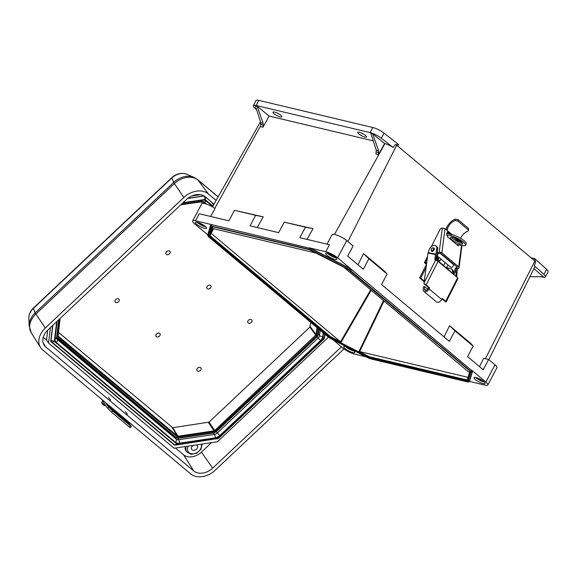 <?xml version="1.0" encoding="UTF-8"?>
<svg xmlns="http://www.w3.org/2000/svg" width="577" height="577" viewBox="0 0 577 577"><rect width="100%" height="100%" fill="white"/><g stroke="black" fill="none" stroke-linecap="round" stroke-linejoin="round"><path stroke-width="0.87" d="M476.761 377.747A4.659 1.096 -152.1 0 0 483.079 381.195A4.659 1.096 -152.1 0 0 483.396 381.26M346.517 346.791A4.659 1.096 -152.1 0 0 352.807 350.203A4.659 1.096 -152.1 0 0 353.124 350.268M198.207 222.527A4.659 1.096 -152.1 0 0 204.525 225.982A4.659 1.096 -152.1 0 0 204.842 226.047M328.479 253.519A4.659 1.096 -152.1 0 0 334.804 256.967A4.659 1.096 -152.1 0 0 335.114 257.032M327.606 253.274A6.268 1.471 -152.1 0 0 325.702 253.39A6.268 1.471 -152.1 0 0 328.601 256.476A6.268 1.471 -152.1 0 0 334.884 259.369A6.268 1.471 -152.1 0 0 336.788 259.253A6.268 1.471 -152.1 0 0 333.888 256.159A6.268 1.471 -152.1 0 0 327.606 253.274M327.325 253.209A6.268 1.471 -152.1 0 0 335.742 257.753A6.268 1.471 -152.1 0 0 336.023 257.818M197.334 222.282A6.268 1.471 -152.1 0 0 195.43 222.397A6.268 1.471 -152.1 0 0 198.329 225.492A6.268 1.471 -152.1 0 0 204.611 228.377A6.268 1.471 -152.1 0 0 206.508 228.268A6.268 1.471 -152.1 0 0 203.609 225.174A6.268 1.471 -152.1 0 0 197.334 222.282M197.045 222.217A6.268 1.471 -152.1 0 0 205.462 226.761A6.268 1.471 -152.1 0 0 205.744 226.826M346.388 346.727A6.268 1.471 -152.1 0 0 345.609 346.51A6.268 1.471 -152.1 0 0 343.704 346.626A6.268 1.471 -152.1 0 0 346.611 349.712A6.268 1.471 -152.1 0 0 352.886 352.605A6.268 1.471 -152.1 0 0 354.79 352.489A6.268 1.471 -152.1 0 0 352.799 350.03M345.327 346.445A6.268 1.471 -152.1 0 0 353.744 350.989A6.268 1.471 -152.1 0 0 354.026 351.054M475.888 377.495A6.268 1.471 -152.1 0 0 473.984 377.61A6.268 1.471 -152.1 0 0 476.883 380.705A6.268 1.471 -152.1 0 0 483.165 383.597A6.268 1.471 -152.1 0 0 485.069 383.481A6.268 1.471 -152.1 0 0 482.163 380.387A6.268 1.471 -152.1 0 0 475.888 377.495M475.607 377.437A6.268 1.471 -152.1 0 0 484.016 381.981A6.268 1.471 -152.1 0 0 484.298 382.039M280.314 116.951A5.02 1.183 27.9 0 1 275.294 114.643A5.02 1.183 27.9 0 1 272.971 112.169A5.02 1.183 27.9 0 1 274.493 112.075A5.02 1.183 27.9 0 1 279.52 114.383A5.02 1.183 27.9 0 1 281.836 116.864A5.02 1.183 27.9 0 1 280.314 116.951M365.046 137.11A5.02 1.183 27.9 0 1 360.026 134.794A5.02 1.183 27.9 0 1 357.704 132.321A5.02 1.183 27.9 0 1 359.226 132.227A5.02 1.183 27.9 0 1 364.253 134.542A5.02 1.183 27.9 0 1 366.568 137.016A5.02 1.183 27.9 0 1 365.046 137.11M333.232 339.947L342.897 348.046A9.405 2.214 -152.1 0 0 354.711 354.127L365.962 356.81M305.399 227.187L284.216 222.145L313.022 228.687L305.399 227.187L299.838 237.688L329.496 244.749L325.789 251.745L309.503 247.872A3.137 0.736 27.9 0 1 311.53 248.68L349.676 268.327A3.137 0.736 27.9 0 1 351.588 269.553L337.603 257.832A9.405 2.214 -152.1 0 0 325.789 251.745M210.72 224.929L210.829 224.72A3.137 0.736 27.9 0 1 210.843 224.691A3.137 0.736 27.9 0 1 211.795 224.633L195.509 220.76L199.216 213.757L228.874 220.811L234.435 210.309L255.618 215.344L250.057 225.852L278.655 232.654L284.216 222.145M485.408 358.721L534.893 260.999A7.84 1.846 -152.1 0 1 535.73 261.77L534.309 265.737A7.948 1.868 27.9 0 1 534.756 266.971L488.834 359.651M469.512 381.44L484.983 385.119A9.405 2.214 -152.1 0 0 487.839 384.946L496.963 367.708A9.405 2.214 -152.1 0 0 495.008 364.823L488.64 359.485L483.216 369.72L467.572 356.615L473.133 346.106L454.943 330.866L449.375 341.368L381.512 284.519L387.073 274.01L368.883 258.77L363.322 269.271L347.671 256.166L353.095 245.932L346.727 240.595A9.405 2.214 -152.1 0 0 337.949 235.517A9.405 2.214 -152.1 0 0 332.056 234.68L327.036 244.165M263.141 123.283L257.183 106.247L269.149 116.078L262.953 127.221L263.141 123.283L260.79 122.728L260.537 126.651L262.953 127.221M257.183 106.247L255.402 105.822L260.79 122.728M372.627 133.713L370.845 133.287L376.24 150.193L375.98 154.109L378.404 154.686L378.584 150.748L372.627 133.713L384.599 143.543L378.404 154.686M256.664 109.789L254.846 108.137A9.304 2.185 27.9 0 1 253.353 105.678A9.304 2.185 27.9 0 1 256.181 105.497L370.146 132.609A9.304 2.185 27.9 0 1 381.339 138.228L393.088 147.423A7.948 1.868 -152.1 0 0 384.917 143.623L384.599 143.543M373.261 140.846L269.149 116.078M195.509 220.76A9.405 2.214 -152.1 0 0 192.653 220.926L201.784 203.695A9.405 2.214 -152.1 0 1 215.041 208.528L210.591 216.462M234.435 210.309L263.242 216.844L257.198 227.547M313.022 228.687L306.978 239.39M533.913 268.673L543.339 276.729L529.91 276.751M534.309 265.737L543.895 274.414A9.304 2.185 27.9 0 1 545.38 276.895A9.304 2.185 27.9 0 1 542.56 277.054L541.204 276.729M316.715 253.238L212.581 228.463M487.839 384.946A9.405 2.214 -152.1 0 0 485.877 382.061L471.892 370.34A3.137 0.736 27.9 0 1 472.556 371.271L469.664 381.152A3.137 0.736 27.9 0 1 469.649 381.188A3.137 0.736 27.9 0 1 469.628 381.217M192.653 220.926A9.405 2.214 -152.1 0 0 194.615 223.818L207.785 234.853M357.971 264.785L363.532 253.584L385.184 271.717L387.073 274.01M444.023 336.889L449.591 325.68L471.236 343.813L473.133 346.106M479.516 366.619L483.721 358.317L488.64 359.485M533.869 260.133L534.677 258.597L535.708 259.462L534.872 260.984L396.695 145.216A7.84 1.846 -152.1 0 0 395.613 144.387L393.088 147.423M396.673 145.202L397.503 143.68L398.534 144.538L397.683 146.046M253.353 105.678L255.943 100.564A9.405 2.214 27.9 0 1 258.799 100.384L372.771 127.495A9.405 2.214 27.9 0 1 384.08 133.179L397.503 143.68M535.708 259.462L546.65 269.372A9.405 2.214 27.9 0 1 548.15 271.875L545.38 276.895M530.984 257.717L534.677 258.597M340.553 341.829L210.93 233.13L210.23 235.517A3.137 0.736 -152.1 0 0 210.901 236.447L330.001 336.225A3.137 0.736 -152.1 0 0 331.905 337.451L341.122 342.197L340.553 341.829L370.686 289.798M468.199 377.387L359.009 351.415L368.205 356.146A3.137 0.736 -152.1 0 0 370.239 356.954L466.541 379.861A3.137 0.736 -152.1 0 0 467.32 379.918M343.517 267.036L469.563 372.749M212.79 226.797L212.3 228.47M263.242 216.844L255.618 215.344M449.591 325.68L454.943 330.866M363.532 253.584L368.883 258.77M108.577 397.539L110.596 400.106L108.577 397.539M125.404 411.639L127.423 414.199L125.404 411.639M251.233 322.5A2.351 1.753 145.5 0 0 251.565 319.752A2.351 1.753 145.5 0 0 248.507 320.213A2.351 1.753 145.5 0 0 248.175 322.954A2.351 1.753 145.5 0 0 251.233 322.5M200.349 370.427A2.351 1.753 145.5 0 0 200.681 367.686A2.351 1.753 145.5 0 0 197.622 368.14A2.351 1.753 145.5 0 0 197.291 370.881A2.351 1.753 145.5 0 0 200.349 370.427M159.418 336.131A2.351 1.753 145.5 0 0 159.75 333.391A2.351 1.753 145.5 0 0 156.684 333.845A2.351 1.753 145.5 0 0 156.353 336.586A2.351 1.753 145.5 0 0 159.418 336.131M210.295 288.204A2.351 1.753 145.5 0 0 210.627 285.464A2.351 1.753 145.5 0 0 207.569 285.918A2.351 1.753 145.5 0 0 207.237 288.659A2.351 1.753 145.5 0 0 210.295 288.204M169.364 253.909A2.351 1.753 145.5 0 0 169.696 251.168A2.351 1.753 145.5 0 0 166.63 251.622A2.351 1.753 145.5 0 0 166.299 254.363A2.351 1.753 145.5 0 0 169.364 253.909M118.48 301.836A2.351 1.753 145.5 0 0 118.812 299.095A2.351 1.753 145.5 0 0 115.753 299.55A2.351 1.753 145.5 0 0 115.422 302.29A2.351 1.753 145.5 0 0 118.48 301.836M193.122 445.394A3.404 2.532 145.5 0 0 192.509 445.877A3.404 2.532 145.5 0 0 191.643 449.396A3.404 2.532 145.5 0 0 196.461 449.187A3.404 2.532 145.5 0 0 197.247 445.545A3.404 2.532 145.5 0 0 196.425 444.903M343.993 348.897L215.156 470.255A18.81 14.014 -34.5 0 1 190.67 473.89L42.662 349.893A18.81 14.014 -34.5 0 1 40.513 347.433A18.81 14.014 -34.5 0 1 45.316 327.967L183.825 197.5A18.81 14.014 -34.5 0 1 208.311 193.865L216.108 200.392M213.995 204.135L205.217 196.779A14.519 10.812 145.5 0 0 186.321 199.584L47.812 330.058A14.519 10.812 145.5 0 0 44.097 345.082A14.519 10.812 145.5 0 0 45.763 346.972L193.771 470.969A14.519 10.812 145.5 0 0 212.661 468.163L341.461 346.842M175.444 448.019L183.515 454.784A13.769 10.256 145.5 0 0 201.438 452.123L211.47 442.667M43.246 337.264L46.557 340.041L48.54 343.041L174.088 448.221L217.37 441.794L327.96 337.624L328.053 336.845M191.816 195.949L200.414 194.673M48.54 343.041L50.408 327.606M324.411 338.245L325.002 334.285M52.615 325.529L50.689 341.461L174.456 445.148L175.119 445.055M203.955 195.899L187.842 198.293M173.937 444.333L174.456 445.148M46.557 340.041L47.754 330.102M202.166 444.052L201.07 449.187L196.786 453.197L191.239 454.359L186.876 452.007L186.111 450.99A8.864 6.599 -34.5 0 1 185.217 446.569M58.45 332.374L172.703 427.737L209.011 422.126L309.842 327.152L310.678 322.291M175.927 445.091L174.095 444.413C174.773 445.127 175.639 444.975 176.699 443.958L175.927 445.091L218.467 438.433L323.863 339.161L324.916 334.22M216.88 438.506C217.45 439.212 217.774 438.989 217.839 437.856C218.539 438.607 218.647 438.614 218.156 437.871M174.29 444.629L51.382 341.606C52.074 342.334 53.048 342.269 54.288 341.404L176.699 443.958L217.839 437.856L322.947 338.843C323.877 339.384 324.108 339.276 323.639 338.511M323.639 333.145L322.947 338.843C324.267 338.677 324.707 338.18 324.281 337.336M50.826 340.322L54.288 341.404L56.669 321.706M212.899 206.076L204.986 199.454L205.939 197.384M182.996 202.715L204.986 199.454L204.532 195.971M105.577 402.602L107.055 404.939A29.788 19.467 -50 0 0 108.072 406.338L112.688 411.055L111.599 412.173L106.983 407.449A31.353 20.491 130 0 1 105.908 405.977L101.732 399.378M127.755 421.181L129.234 423.518A29.788 19.467 -50 0 0 130.251 424.917L112.465 410.211L109.464 406.958A2.741 0.426 -132.3 0 1 109.471 406.771A2.741 0.426 -132.3 0 1 110.337 407.247L124.776 419.349A2.741 0.426 -132.3 0 1 126.825 421.498L127.712 422.84M130.315 425.826L131.469 426.583L130.373 427.694L129.226 426.944L130.315 425.826L112.688 411.055M131.469 426.583L130.251 424.917M129.226 426.944L111.599 412.173M435.563 254.342L427.99 253.043L424.059 282.91L435.577 260.162A1.882 1.226 130 0 1 435.181 259.982A1.882 1.226 130 0 1 434.87 258.979L435.455 254.551L427.99 253.043L428.538 252.704L428.783 250.829A4.941 3.224 130 0 1 429.375 248.997A4.941 3.224 130 0 1 435.938 245.889L436.847 246.653A4.941 3.224 130 0 1 437.662 249.286L437.135 253.281L437.316 252.849L438.224 253.606L435.974 259.066A4.544 2.972 130 0 1 435.83 259.383M431.394 251.06A1.962 1.284 -50 0 0 431.509 251.175A1.962 1.284 -50 0 0 434.113 249.949A1.962 1.284 -50 0 0 434.027 248.175A1.962 1.284 -50 0 0 433.897 248.081M435.938 245.889A4.941 3.224 130 0 1 436.753 248.521L436.003 254.205L435.455 254.551L436.003 254.205L428.538 252.704M453.068 273.96A4.544 2.972 -50 0 0 453.255 273.548L455.513 268.089L456.421 268.853L454.164 274.313A4.544 2.972 130 0 1 453.976 274.717M450.5 267.064A1.962 1.284 -50 0 0 450.615 267.18A1.962 1.284 -50 0 0 453.219 265.954A1.962 1.284 -50 0 0 453.133 264.179A1.962 1.284 -50 0 0 452.995 264.086M460.634 238.344A9.636 6.297 130 0 1 467.767 231.189L468.574 230.49L468.51 228.413L468.574 230.49M459.891 240.688A9.636 6.297 130 0 1 459.898 240.667L460.093 241.316L457.922 239.491M446.699 230.1L452.224 234.724M446.071 229.567A11.201 7.321 130 0 1 455.325 219.145L458.044 219.649L457.756 220.998L455.029 220.522A9.636 6.297 130 0 0 447.153 230.021L445.04 228.701L441.867 252.813L458.701 266.906L461.521 245.441M457.756 220.998L468.221 229.761M458.044 219.649L468.51 228.413M446.555 267.742L447.968 264.951M449.772 261.388L449.959 261.013M455.469 271.154L456.342 272.366L455.83 276.268M434.87 258.979L435.786 259.737A1.882 1.226 -50 0 0 435.794 260.213M435.786 259.737L436.327 255.597L436.876 255.258L436.436 255.395M435.577 260.162A1.962 0.498 26.9 0 1 438.066 261.388L426.172 284.872L429.382 287.562L429.079 288.926A3.916 2.56 130 0 1 423.871 291.385L436.457 301.937A3.916 2.56 -50 0 0 441.672 299.47L442.4 298.511L445.725 301.259A1.962 0.498 -153.1 0 1 446.129 301.872A1.962 0.498 -153.1 0 1 445.761 301.973L441.996 298.821M427.694 289.207L424.629 286.639L424.477 289.077A2.351 1.536 -50 0 0 424.874 290.188A2.351 1.536 -50 0 0 428.004 288.709L428.307 287.346L423.98 283.718L424.059 282.91M445.725 301.259L457.619 277.768L438.066 261.388M457.619 277.768A1.962 0.498 26.9 0 1 458.023 278.388L446.129 301.872M423.871 291.385A3.916 2.56 130 0 1 423.201 289.539L423.352 287.108L424.629 286.639M457.345 268.586L456.739 277.032M455.981 271.262L456.241 269.286M437.135 253.281L436.876 255.258M441.867 252.813A1.962 1.031 -172.5 0 0 439.147 252.315L442.343 228.023L445.04 228.701M437.316 252.849L439.147 252.315M455.513 268.089L457.388 267.238L440.648 253.216L438.224 253.606M458.701 266.906A1.962 1.031 -172.5 0 1 459.061 267.62A1.962 1.031 -172.5 0 1 458.253 268.319L456.421 268.853M459.242 244.713L457.922 245.542L447.55 236.858L446.692 234.197L446.865 232.892L448.185 232.062L451.055 234.471M447.774 231.853L447.384 231.904M455.888 238.517L458.556 240.753L459.335 242.174M458.333 245.759L457.922 245.542M461.896 242.83L460.093 241.316M431.372 246.559L439.984 229.552A1.962 1.284 130 0 1 441.722 228.131L442.343 228.023M428.192 252.834L428.639 251.954M426.893 261.345A1.962 1.284 130 0 1 426.908 261.201L427.896 253.678A1.962 1.284 130 0 1 427.925 253.534M458.073 241.676L454.236 237.89M449.872 234.233L447.225 232.019M457.691 245.348L458.008 244.742M426.172 284.872A1.962 0.498 -153.1 0 0 423.98 283.718M438.715 257.198A1.962 1.399 101.4 0 0 437.467 258.179A1.962 1.399 101.4 0 0 437.352 260.263M450.031 270.887A1.962 1.284 130 0 1 450.168 270.981A1.962 1.284 130 0 1 450.5 271.81M462.429 242.859A6.801 1.731 26.9 0 1 452.642 238.481A6.801 1.731 26.9 0 1 451.517 237.335M461.304 241.713A6.801 1.731 -153.1 0 0 454.9 238.121A6.801 1.731 -153.1 0 0 450.558 237.695A6.801 1.731 -153.1 0 0 451.957 239.83A6.801 1.731 -153.1 0 0 458.362 243.422A6.801 1.731 -153.1 0 0 462.704 243.847A6.801 1.731 -153.1 0 0 461.304 241.713M443.626 265.521L445.127 262.564M446.93 259.001L447.117 258.633M426.107 263.17L426.576 263.79M424.29 281.143L420.72 278.157L426.078 267.577M446.771 233.606L451.517 234.565A9.989 2.539 26.9 0 1 464.182 240.797A9.989 2.539 26.9 0 1 466.223 243.934L465.538 245.283A9.989 2.539 -153.1 0 0 463.497 242.152A9.989 2.539 -153.1 0 0 450.839 235.914L446.706 235.084M424.21 281.764L419.645 277.941L420.72 278.157M419.645 277.941L426.497 264.41L424.903 263.076A1.962 0.498 -153.1 0 1 424.499 262.463L427.528 256.476M465.538 245.283A9.989 2.539 -153.1 0 1 462.422 245.629L456.631 244.46M426.028 263.328L426.641 263.278M426.713 262.715L425.112 262.398A1.962 0.498 -153.1 0 0 424.499 262.463M451.914 272.986A4.861 3.174 -50 0 0 451.502 269.005L452.411 269.762A4.861 3.174 130 0 1 452.822 273.75M446.187 267.663L450.507 268.536A4.861 3.174 -50 0 1 451.502 269.005M436.839 256.974A4.861 3.174 130 0 1 436.565 260.494M213.584 204.871L211.42 201.979M214.788 208.347L260.696 125.692M334.487 234.421L384.917 143.623M346.727 240.595L337.603 257.832M351.588 269.553L471.748 370.607A3.137 0.736 27.9 0 1 472.419 371.538L469.519 381.426A3.137 0.736 27.9 0 1 469.505 381.455A3.137 0.736 27.9 0 1 469.476 381.498M471.892 370.34L471.748 370.607A0.938 0.613 130 0 1 470.688 371.263L350.383 270.476A2.193 0.519 -152.1 0 0 349.049 269.618L310.895 249.971A2.193 0.519 -152.1 0 0 309.474 249.408L211.773 226.17A2.193 0.519 -152.1 0 0 211.095 226.227L208.203 236.116A2.193 0.519 -152.1 0 0 208.665 236.765L328.969 337.552A2.193 0.519 -152.1 0 0 330.304 338.41L368.458 358.065A2.193 0.519 -152.1 0 0 369.879 358.62L467.579 381.866A2.193 0.519 -152.1 0 0 468.257 381.801L471.149 371.92A2.193 0.519 -152.1 0 0 470.688 371.263M495.008 364.823L485.877 382.061M211.795 224.633L309.359 248.146A3.137 0.736 27.9 0 1 311.392 248.947L349.539 268.593A3.137 0.736 27.9 0 1 351.443 269.82A0.938 0.613 130 0 1 350.383 270.476M309.503 247.872L309.359 248.146A0.938 0.678 103.4 0 0 309.474 249.408M347.895 241.575L396.695 145.216M381.339 138.228L384.08 133.179M370.146 132.609L372.771 127.495M256.181 105.497L258.799 100.384M543.895 274.414L546.65 269.372M213.605 228.708L211.132 233.404M359.009 351.415L383.51 300.545M371.213 290.245L341.122 342.197M331.905 337.451L331.624 337.992L367.924 356.687A3.137 0.736 -152.1 0 0 369.951 357.488L466.252 380.394A3.137 0.736 -152.1 0 0 467.19 380.366M368.205 356.146L367.592 357.372L331.292 338.67A3.765 0.887 27.9 0 1 329.005 337.199L209.905 237.421A3.765 0.887 27.9 0 1 209.105 236.303L211.86 226.898A3.765 0.887 27.9 0 1 213.021 226.79L309.322 249.697A3.765 0.887 27.9 0 1 311.76 250.663L348.061 269.358A3.765 0.887 27.9 0 1 350.347 270.829L469.447 370.607A3.765 0.887 27.9 0 1 470.248 371.725L467.493 381.13A3.765 0.887 27.9 0 1 466.331 381.238L370.03 358.331A3.765 0.887 27.9 0 1 367.592 357.372M467.911 377.416L468.236 376.81M384.03 300.985L359.622 351.653M210.93 233.13L213.302 228.636M212.661 226.783L209.949 236.051A3.137 0.736 -152.1 0 0 210.612 236.981L329.712 336.766A3.137 0.736 -152.1 0 0 331.624 337.992L331.292 338.67M210.23 235.517L209.949 236.051A0.627 0.606 16.3 0 1 209.105 236.303M208.665 236.765A0.938 0.613 130 0 1 208.492 236.678L207.727 235.041L210.619 225.16A0.938 0.916 16.3 0 1 210.692 224.994A3.137 0.736 27.9 0 1 210.699 224.958A3.137 0.736 27.9 0 1 211.651 224.9A0.938 0.678 103.4 0 0 211.773 226.17M469.664 381.152L469.519 381.426A0.938 0.916 16.3 0 1 468.257 381.801M472.556 371.271L472.419 371.538A0.938 0.916 16.3 0 1 471.149 371.92M311.53 248.68L310.895 249.971M349.676 268.327L349.049 269.618M466.541 379.861L466.252 380.394A0.627 0.454 103.4 0 0 466.331 381.238M370.239 356.954L369.951 357.488A0.627 0.454 103.4 0 0 370.03 358.331M330.001 336.225L329.712 336.766A0.627 0.411 -50 0 1 329.005 337.199M210.901 236.447L210.612 236.981A0.627 0.411 -50 0 1 209.905 237.421M467.219 380.308A0.627 0.606 16.3 0 0 467.493 381.13M469.909 371.155A0.627 0.606 16.3 0 0 470.248 371.725M211.86 226.898A0.627 0.606 16.3 0 0 212.603 226.783M469.93 371.011L348.061 269.358M348.061 269.38L309.46 249.769A0.627 0.454 103.4 0 0 309.604 249.776M309.322 249.697A0.627 0.454 103.4 0 0 309.46 249.769L212.718 226.617M378.584 150.748L376.24 150.193M378.728 152.559L376.341 151.996M263.278 125.101L260.891 124.531M328.969 337.552A0.938 0.613 130 0 1 328.796 337.466L208.492 236.678A0.938 0.613 130 0 1 208.355 236.462M207.727 235.041A0.938 0.916 16.3 0 0 208.203 236.116M210.843 224.691L210.619 225.16A0.938 0.916 16.3 0 0 211.095 226.227M330.304 338.41L328.796 337.466A0.938 0.613 130 0 1 328.681 337.307M368.458 358.065L330.325 338.425M369.879 358.62A0.938 0.678 103.4 0 0 370.088 358.728L368.472 358.072M467.579 381.866A0.938 0.678 103.4 0 0 467.788 381.974L370.088 358.728A0.938 0.678 103.4 0 0 370.319 358.728M323.243 332.814L322.795 336.499A6.585 4.904 -34.5 0 1 320.552 340.596L219.671 435.628A6.585 4.904 -34.5 0 1 215.192 437.856L179.447 443.165A6.585 4.904 -34.5 0 1 175.35 442.206L56.337 342.5A6.585 4.904 -34.5 0 1 55.024 338.923A2.51 1.399 6.9 0 0 56.568 337.848L56.777 338.959A4.075 3.036 145.5 0 0 57.195 339.413L176.216 439.126A4.075 3.036 145.5 0 0 178.747 439.717L214.493 434.409A4.075 3.036 145.5 0 0 217.262 433.031L318.151 337.999L317.242 336.687M215.192 437.856A2.51 0.916 -98.4 0 0 214.493 434.409L213.562 433.053M218.092 196.88L198.005 180.053A18.132 13.509 145.5 0 0 174.405 183.558L35.889 314.032L45.316 327.967M183.825 197.5L174.405 183.558A7.84 1.06 -133.3 0 1 173.72 182.382L35.204 312.849L33.322 308.45A12.961 9.65 145.5 0 0 28.85 317.977L29.131 325.803A17.613 13.12 -34.5 0 1 35.204 312.849A7.84 1.06 -133.3 0 0 35.889 314.032A18.132 13.509 145.5 0 0 31.259 332.792L40.513 347.433M218.135 196.8L197.464 179.483A7.84 5.121 -50 0 1 198.005 180.053L208.311 193.865M186.652 174.232L193.865 177.29A17.613 13.12 -34.5 0 0 173.72 182.382L171.831 177.976L33.322 308.45A3.916 0.527 -133.3 0 1 33.286 308.147L171.802 177.673C176.432 173.598 181.387 172.451 186.652 174.232A12.961 9.65 145.5 0 0 171.831 177.976A3.916 0.527 -133.3 0 1 171.802 177.673M183.515 454.784L193.771 470.969M201.438 452.123L212.661 468.163M43.095 342.767L45.763 346.972M188.347 446.1A7.559 5.626 145.5 0 0 193.735 453.76A7.559 5.626 145.5 0 0 201.2 444.196M186.876 452.007A8.814 6.563 -34.5 0 1 186.321 446.403M182.498 203.183L202.246 200.248A6.585 4.904 -34.5 0 1 206.335 201.207L212.661 206.501M55.024 338.923L57.166 321.245M187.597 198.481L204.164 196.021M51.382 341.606A1.882 1.399 -34.5 0 1 51.187 341.389A1.882 1.399 -34.5 0 1 51.007 340.581L52.853 325.305M56.337 342.5A2.51 1.637 -50 0 0 57.195 339.413L56.596 338.548M175.35 442.206A2.51 1.637 -50 0 0 176.216 439.126L174.838 437.128M179.447 443.165A2.51 0.916 -98.4 0 0 178.747 439.717L177.81 438.354M219.671 435.628L216.361 431.719M320.552 340.596L318.151 337.999A4.075 3.036 145.5 0 0 319.535 335.461L318.518 333.982M322.795 336.499A2.51 1.399 6.9 0 1 319.535 335.461L320.17 330.239M310.159 326.568L316.131 334.696L316.989 327.577M209.011 422.126L214.68 430.543L316.131 334.696L316.939 334.941L316.405 335.915L309.842 327.152M181.034 204.568L201.315 201.928A0.627 0.411 130 0 1 200.673 202.058L200.724 202.094M58.032 335.951L177.399 436.075L172.119 427.6M57.65 336.11L57.996 335.691L58.183 336.203A0.627 0.411 130 0 1 57.96 336.961L57.65 336.11L59.741 318.814M172.703 427.737L177.983 436.212L214.038 430.86L208.369 422.443M177.175 436.832A0.627 0.411 130 0 0 177.399 436.075L177.983 436.212L178.149 437.063L177.175 436.832L57.96 336.961M214.204 431.704L214.038 430.86L214.68 430.543L215.271 431.178L214.204 431.704L178.149 437.063M317.747 328.212L316.939 334.941M200.342 201.698L200.673 202.058A0.627 0.411 130 0 1 200.637 202.022M201.315 201.928L202.931 203.277M180.709 204.864L200.053 201.885M316.405 335.915L215.271 431.178M56.654 337.141L176.165 437.568L178.214 438.044L213.894 432.75L216.13 431.639L316.968 336.658L318.086 334.602L318.756 329.056M205.318 203.703L202.462 201.308M318.432 334.184L318.086 334.602M57.195 337.891A0.627 0.411 130 0 1 56.553 338.028L56.164 337.617M176.165 437.568A0.627 0.411 130 0 1 175.487 437.662L56.604 338.064M51.577 341.822L50.769 340.791M56.568 337.848L58.753 319.745M206.609 204.121L203.782 201.748A2.51 1.637 -50 0 0 206.335 201.207M203.782 201.748L201.669 201.351A2.51 0.916 -98.4 0 0 202.246 200.248M104.524 405.22A2.51 0.389 47.7 0 0 105.31 405.653L103.896 405.35C102.158 403.929 101.509 402.796 101.934 401.945A2.51 0.389 47.7 0 0 102.663 403.273A2.51 0.389 47.7 0 0 104.524 405.22M109.464 406.958L107.055 404.939M110.604 408.458L108.072 406.338M129.234 423.518L126.825 421.498M107.668 408.278L108.764 407.167M110.337 407.247L109.89 407.651M124.776 419.349L124.105 419.962M431.3 249.091A1.471 0.966 -50 0 0 431.668 250.569A1.471 0.966 -50 0 0 433.327 249.502A1.471 0.966 -50 0 0 432.959 248.023A1.471 0.966 -50 0 0 431.3 249.091M431.336 251.017L431.156 249.105C431.899 247.922 432.786 247.562 433.839 248.031A1.947 1.269 130 0 1 433.926 249.791A1.947 1.269 130 0 1 431.336 251.017L431.646 251.269M437.662 249.286L436.753 248.521M453.255 273.548L454.164 274.313M456.342 272.366L455.073 272.113M441.672 299.47L429.079 288.926M426.035 290.382L424.477 289.077M455.267 271.637L456.162 271.81M457.28 267.577L457.33 267.187M429.447 288.197L428.372 287.973M428.307 287.346L429.382 287.562M455.029 220.522L455.325 219.145M457.366 240.515L458.556 240.753M440.28 260.191A1.962 1.399 -78.6 0 1 438.758 261.165A1.962 1.399 -78.6 0 1 438.008 258.287A1.962 1.399 -78.6 0 1 438.931 257.378M439.486 257.84A1.486 1.06 101.4 0 0 438.607 258.583A1.486 1.06 101.4 0 0 438.816 260.588A1.486 1.06 101.4 0 0 440.33 260.032A1.486 1.06 101.4 0 0 440.503 258.691M450.839 235.914L451.517 234.565M427.326 258.013L425.112 262.398M260.487 121.769L212.451 206.869M469.649 381.188L467.788 381.974M467.175 380.416L469.894 371.134M28.85 317.977C28.843 314.256 30.321 310.981 33.286 308.147M197.464 179.483L193.865 177.29M31.259 332.792L29.131 325.803M58.075 336.074L60.138 318.439M56.553 338.028L175.531 437.705L178.069 438.318L213.75 433.024L216.325 431.747L317.162 336.766L318.475 334.335L319.081 329.33M201.669 201.351L181.221 204.388M101.934 401.945L102.836 401.123M437.251 255.964L450.745 267.274M439.905 253.123L453.248 264.295M428.177 252.827L435.642 254.327M459.061 267.62L461.968 245.535M450.276 271.096L436.839 259.838M438.318 261.071L440.431 260.177L440.691 258.849"/></g></svg>
